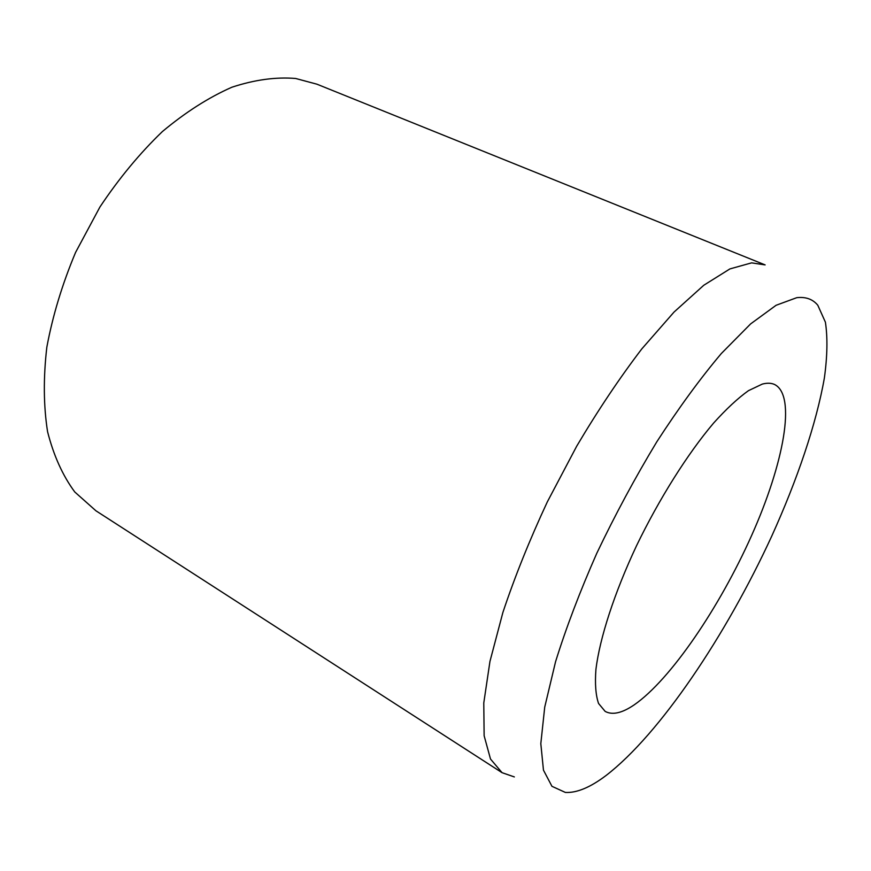 <?xml version="1.0" encoding="UTF-8"?>
<svg xmlns="http://www.w3.org/2000/svg" width="871" height="871" viewBox="0 0 871 871"><rect width="100%" height="100%" fill="white"/><g stroke="black" fill="none" stroke-linecap="round" stroke-linejoin="round"><path stroke-width="1.31" d="M762.277 384.1C767.068 382.837 771.14 382.957 774.515 384.459C796.736 395.401 783.639 463.862 751.651 535.425C719.686 607.152 670.703 679.587 634.219 704.846C622.057 713.142 612.367 715.32 605.149 711.389L598.551 703.463C595.72 695.189 594.849 683.822 595.927 669.353C599.781 638.073 614.295 593.107 636.451 545.899C659.26 498.691 687.633 453.737 713.578 423.099C726.262 409.011 737.889 398.199 748.461 390.665L762.277 384.1M514.336 776.921L502.066 772.686L490.504 759.033L484.134 735.766L483.775 702.973L489.959 661.394L502.883 612.476C514.75 576.874 529.557 540.02 547.304 501.936L576.7 446.192C597.942 410.339 619.662 377.894 641.851 348.846L674.034 312.068L703.79 285.253L729.92 268.91L751.586 262.868L765.13 264.904L316.935 84.193L295.65 78.477C275.857 76.833 254.604 79.751 231.893 87.22C208.692 97.443 185.501 112.239 162.344 131.597C139.698 153.383 118.892 178.533 99.904 207.048L75.559 252.459C62.233 284.229 52.663 315.814 46.827 347.235C43.278 377.818 43.528 405.984 47.578 431.722C53.643 455.555 62.701 475.631 74.764 491.973L95.919 510.787L502.066 772.686M605.998 775.549C590.266 787.428 576.733 793.056 565.377 792.436L551.953 786.317L543.46 770.149L540.815 743.638L544.723 707.132L555.546 661.775C566.139 627.73 579.89 591.561 596.798 553.259C615.187 514.707 635.188 477.569 656.788 441.837C678.716 407.966 700.23 378.526 721.319 353.528L750.65 323.881L776.105 305.275L796.78 297.675C805.773 296.663 812.785 299.178 817.793 305.231L825.403 322.183C827.722 337.523 827.385 356.119 824.38 377.949C816.367 423.644 797.335 479.616 771.673 536.275C726.164 635.111 660 734.013 605.998 775.549"/></g></svg>
